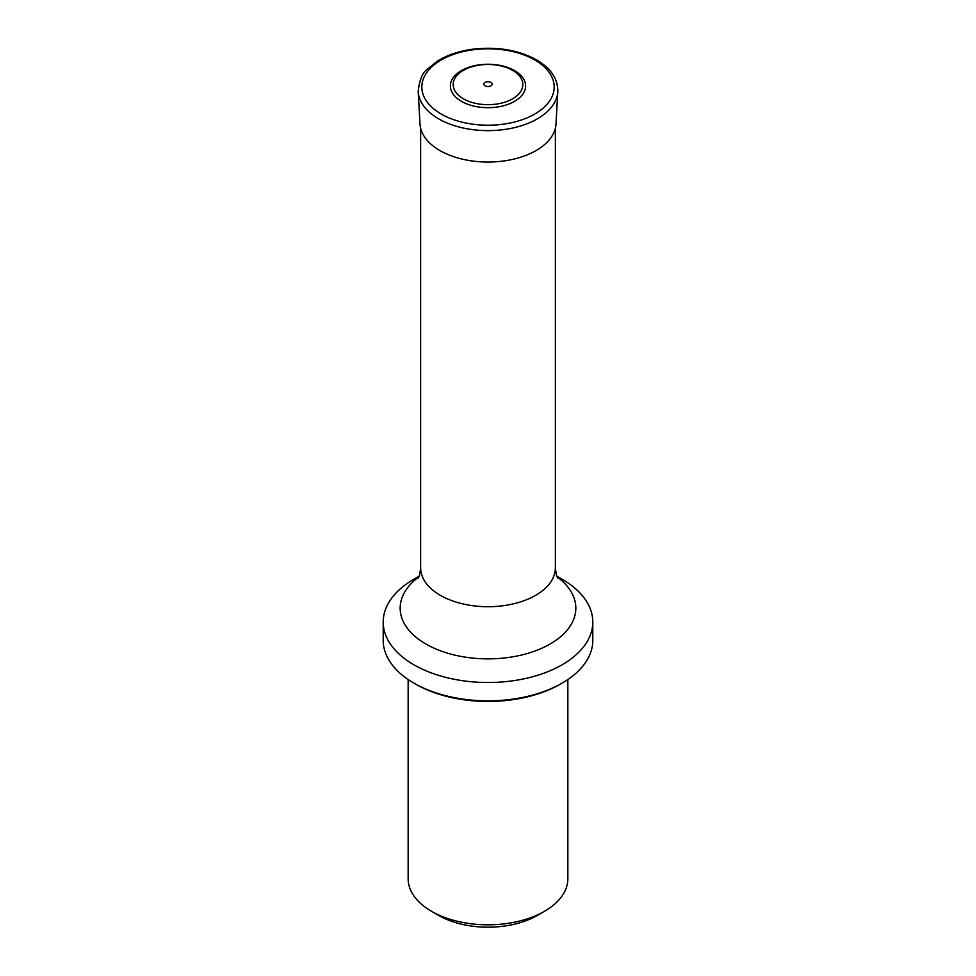 <?xml version="1.0" encoding="UTF-8"?>
<svg xmlns="http://www.w3.org/2000/svg" width="976" height="976" viewBox="0 0 976 976"><rect width="100%" height="100%" fill="white"/><g stroke="black" fill="none" stroke-linecap="round" stroke-linejoin="round"><path stroke-width="1.46" d="M408.151 679.528L408.151 878.717A79.849 46.104 0 0 0 431.538 911.316L438.602 915.39A69.869 40.333 0 0 0 537.398 915.39L544.462 911.316A79.849 46.104 0 0 0 567.849 878.717L567.849 679.528M431.538 911.316A79.849 46.104 0 0 0 544.462 911.316M560.346 684.139L562.103 683.127L560.346 684.139A102.309 59.06 180 0 1 415.654 684.139L413.897 683.127A104.798 60.5 0 0 0 562.103 683.127L562.103 683.127A104.798 60.5 0 0 0 592.798 640.341L592.798 622.005A104.798 60.5 0 0 0 562.103 579.219L556.991 576.267M419.009 576.267L413.897 579.219A104.798 60.5 0 0 0 383.202 622.005A104.798 60.5 0 0 0 447.899 677.905A104.798 60.5 0 0 0 562.103 664.79A104.798 60.5 0 0 0 592.798 622.005M383.202 622.005L383.202 640.341A104.798 60.5 0 0 0 413.897 683.127M490.916 82.46A4.124 2.379 180 0 1 489.074 86.449A4.124 2.379 180 0 1 484.011 83.521A4.124 2.379 180 0 1 490.916 82.46M514.608 70.601A37.625 21.728 180 0 1 497.736 106.945A37.625 21.728 180 0 1 451.656 80.337A37.625 21.728 180 0 1 514.608 70.601M512.62 70.37A34.807 20.093 180 0 1 497.004 103.993A34.807 20.093 180 0 1 454.377 79.385A34.807 20.093 180 0 1 512.62 70.37M417.948 578.256C419.046 577.487 419.936 573.998 420.632 567.812A67.368 38.894 0 0 0 488 606.718A67.368 38.894 0 0 0 555.368 567.812L555.368 128.222M557.333 577.023A87.84 50.715 180 0 1 550.11 644.014A87.84 50.715 180 0 1 429.867 646.173A87.84 50.715 180 0 1 418.667 577.023M420.009 124.037A68.027 39.272 0 0 0 488 162.053A68.027 39.272 0 0 0 555.991 124.037L557.808 91.598A69.845 40.321 0 0 1 488 130.625A69.845 40.321 0 0 1 418.192 91.598L420.009 124.037M534.799 59.987A66.185 38.21 180 0 1 505.129 123.915A66.185 38.21 180 0 1 424.072 77.116A66.185 38.21 180 0 1 534.799 59.987M420.632 567.812L420.632 128.222M555.368 567.812C555.991 573.766 556.881 577.243 558.052 578.256M418.192 91.598C419.387 80.142 422.449 72.651 427.39 69.137L437.638 60.939C447.167 55.12 458.525 51.252 471.737 49.349C496.357 46.287 517.975 49.8 536.58 59.878C550.879 68.271 557.955 78.836 557.808 91.598"/></g></svg>
